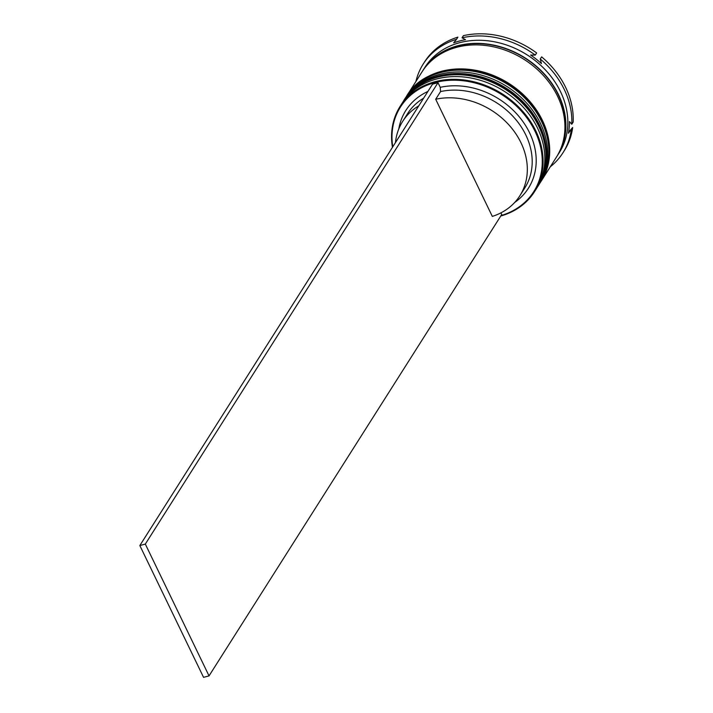 <?xml version="1.0" encoding="UTF-8"?>
<svg xmlns="http://www.w3.org/2000/svg" width="713" height="713" viewBox="0 0 713 713"><rect width="100%" height="100%" fill="white"/><g stroke="black" fill="none" stroke-linecap="round" stroke-linejoin="round"><path stroke-width="1.07" d="M501.043 215.567A78.947 64.749 -147.6 0 0 535 131.228A78.947 64.749 -147.6 0 0 445.402 80.658A78.947 64.749 -147.6 0 0 392.747 146.869M392.462 147.315A79.58 65.266 32.4 0 1 400.118 106.389A79.58 65.266 32.4 0 1 468.691 80.685A79.58 65.266 32.4 0 1 535.748 130.773A79.58 65.266 32.4 0 1 534.527 191.654A79.58 65.266 32.4 0 1 500.767 216.012M534.527 191.654L536.283 188.883A79.58 65.266 -147.6 0 0 537.504 128.01A79.58 65.266 -147.6 0 0 470.446 77.922A79.58 65.266 -147.6 0 0 401.874 103.626L400.118 106.389M538.235 185.808L539.206 184.266A79.58 65.266 -147.6 0 0 540.427 123.394A79.58 65.266 -147.6 0 0 473.379 73.305A79.58 65.266 -147.6 0 0 404.806 99.009L403.825 100.542A79.58 65.266 32.4 0 1 472.398 74.838A79.58 65.266 32.4 0 1 539.456 124.935A79.58 65.266 32.4 0 1 538.235 185.808A79.58 65.266 32.4 0 1 537.941 186.262M422.47 71.175A79.58 65.266 32.4 0 1 422.952 70.4L424.903 67.325A79.58 65.266 32.4 0 1 493.476 41.621A79.58 65.266 32.4 0 1 560.525 91.71A79.58 65.266 32.4 0 1 559.304 152.591L557.352 155.666A79.58 65.266 32.4 0 1 556.862 156.423M415.893 81.532A82.77 67.878 32.4 0 1 423.192 64.081A82.77 67.878 32.4 0 1 456.561 39.26L453.655 42.851A80.854 66.318 -147.6 0 1 465.509 39.687L462.033 37.807A82.77 67.878 32.4 0 1 535.276 55.088L530.624 55.053A80.854 66.318 -147.6 0 1 541.425 63.564L540.258 59.019A82.77 67.878 32.4 0 1 564.241 89.446A82.77 67.878 32.4 0 1 571.79 124.249L569.455 121.549A80.854 66.318 -147.6 0 1 568.404 133.224L572.673 127.484L568.6 132.172M403.54 101.005A79.58 65.266 32.4 0 1 403.825 100.542M406.463 96.398A79.58 65.266 32.4 0 1 406.758 95.934A79.58 65.266 32.4 0 1 475.33 70.23A79.58 65.266 32.4 0 1 542.379 120.319A79.58 65.266 32.4 0 1 541.158 181.191A79.58 65.266 32.4 0 1 540.864 181.655M406.758 95.934L421.971 71.942A79.58 65.266 32.4 0 1 490.544 46.238A79.58 65.266 32.4 0 1 557.602 96.326A79.58 65.266 32.4 0 1 556.381 157.199L541.158 181.191M422.952 70.4A79.58 65.266 32.4 0 1 491.524 44.696A79.58 65.266 32.4 0 1 558.573 94.784A79.58 65.266 32.4 0 1 557.352 155.666M398.799 128.928A72.583 59.527 32.4 0 1 427.916 91.433M438.005 82.699L432.533 84.152L139.837 545.543L145.318 544.081L438.005 82.699L440.242 87.325A72.583 59.527 32.4 0 1 524.928 124.525A72.583 59.527 32.4 0 1 514.697 202.447M500.927 212.857L501.72 214.497L209.034 675.888L145.318 544.081M395.465 142.582A69.393 56.915 32.4 0 1 402.676 121.379L407.551 113.697A69.393 56.915 32.4 0 1 423.656 98.144M402.676 121.379A69.393 56.915 32.4 0 1 418.781 105.836M423.192 64.081L424.556 61.933A82.77 67.878 32.4 0 1 457.924 37.112L456.561 39.26M572.673 127.484A82.77 67.878 32.4 0 1 564.331 150.603L562.967 152.751A82.77 67.878 32.4 0 1 550.293 166.797M540.258 59.019L541.63 56.871A82.77 67.878 32.4 0 1 573.163 122.092L571.79 124.249M571.309 129.632A82.77 67.878 32.4 0 1 562.967 152.751M462.033 37.807L463.397 35.65A82.77 67.878 32.4 0 1 536.639 52.94L535.276 55.088M440.242 87.325L440.572 91.558A69.393 56.915 32.4 0 1 514.733 118.296A69.393 56.915 32.4 0 1 524.75 188.036L519.875 195.727A69.393 56.915 32.4 0 1 492.326 216.404L435.688 99.25A69.393 56.915 32.4 0 1 509.857 125.987A69.393 56.915 32.4 0 1 519.875 195.727M440.572 91.558L435.688 99.25M209.034 675.888L203.561 677.35L139.837 545.543M402.471 102.708L403.05 101.781A79.58 65.266 32.4 0 1 471.623 76.068A79.58 65.266 32.4 0 1 538.671 126.165A79.58 65.266 32.4 0 1 537.45 187.038L537.647 186.726A79.58 65.266 -147.6 0 0 538.868 125.853A79.58 65.266 -147.6 0 0 471.81 75.765A79.58 65.266 -147.6 0 0 403.246 101.469A79.58 65.266 -147.6 0 0 403.148 101.62M537.549 186.886A79.58 65.266 -147.6 0 0 537.647 186.726C548.689 168.134 549.126 147.707 538.948 125.461C515.882 71.46 428.629 55.757 403.246 101.469L403.05 101.781M405.394 98.091L405.973 97.164A79.58 65.266 32.4 0 1 474.546 71.46A79.58 65.266 32.4 0 1 541.595 121.549A79.58 65.266 32.4 0 1 540.374 182.421L540.57 182.118A79.58 65.266 -147.6 0 0 541.791 121.237A79.58 65.266 -147.6 0 0 474.742 71.148A79.58 65.266 -147.6 0 0 406.169 96.852A79.58 65.266 -147.6 0 0 406.071 97.013M540.472 182.27A79.58 65.266 -147.6 0 0 540.57 182.118C551.621 163.518 552.049 143.099 541.871 120.845C518.814 66.844 431.552 51.14 406.169 96.852L405.973 97.164M428.299 63.813A79.268 65.008 32.4 0 1 558.297 94.865A79.268 65.008 32.4 0 1 561.033 148.019M536.853 187.956L537.45 187.038M539.777 183.339L540.374 182.421"/></g></svg>
